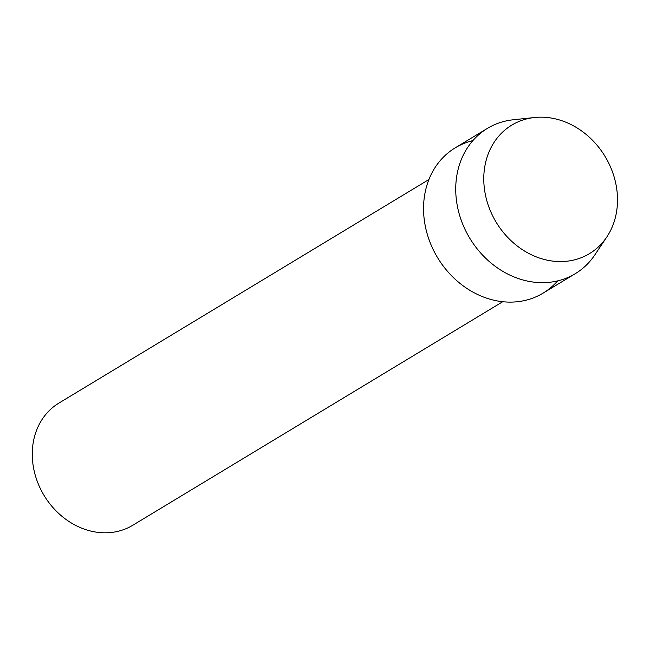 <?xml version="1.0" encoding="UTF-8"?>
<svg xmlns="http://www.w3.org/2000/svg" width="650" height="650" viewBox="0 0 650 650"><rect width="100%" height="100%" fill="white"/><g stroke="black" fill="none" stroke-linecap="round" stroke-linejoin="round"><path stroke-width="0.97" d="M534.576 117.504A75.091 63.611 58.9 0 0 485.729 196.3A75.091 63.611 58.9 0 0 566.702 261.243A75.091 63.611 58.9 0 0 615.558 182.447A75.091 63.611 58.9 0 0 534.576 117.504A75.091 63.611 58.9 0 0 534.576 117.504A75.091 63.611 58.9 0 0 485.729 196.3A75.091 63.611 58.9 0 0 566.702 261.243A75.091 63.611 58.9 0 0 606.799 237.006A75.091 63.611 58.9 0 0 605.085 156.479A75.091 63.611 58.9 0 0 534.601 117.504L513.191 119.779A84.906 71.922 58.9 0 0 513.175 119.787A84.906 71.922 58.9 0 0 487.427 128.375A84.906 71.922 58.9 0 0 462.637 223.957A84.906 71.922 58.9 0 0 549.494 282.295A84.906 71.922 58.9 0 0 575.242 273.707A84.906 71.922 58.9 0 0 594.831 254.898L606.799 237.006M472.867 140.619A84.906 71.922 58.9 0 0 426.896 232.879A84.906 71.922 58.9 0 0 517.319 301.738A84.906 71.922 58.9 0 0 557.627 280.906M428.911 179.53L58.922 403.081A71.378 60.466 58.9 0 0 38.082 483.446A71.378 60.466 58.9 0 0 111.109 532.496A71.378 60.466 58.9 0 0 132.754 525.273L502.743 301.722M487.427 128.375L455.244 147.818A84.906 71.922 58.9 0 0 430.462 243.401A84.906 71.922 58.9 0 0 517.319 301.738A84.906 71.922 58.9 0 0 543.059 293.15L575.242 273.707"/></g></svg>
